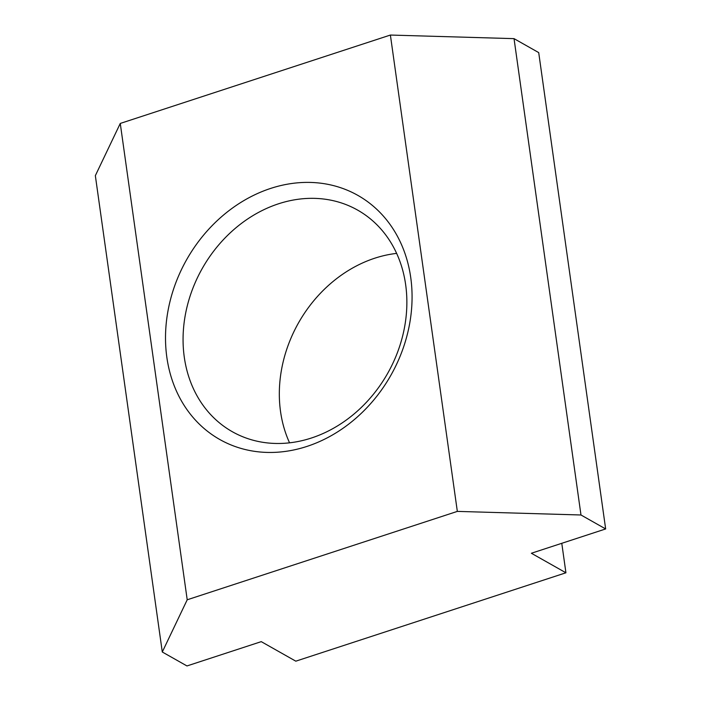 <?xml version="1.0" encoding="UTF-8"?>
<svg xmlns="http://www.w3.org/2000/svg" width="701" height="701" viewBox="0 0 701 701"><rect width="100%" height="100%" fill="white"/><g stroke="black" fill="none" stroke-linecap="round" stroke-linejoin="round"><path stroke-width="1.05" d="M396.635 253.394A127.293 106.508 -60.5 0 0 280.54 411.54A127.293 106.508 -60.5 0 0 289.557 442.83M405.651 284.685A127.293 106.508 119.5 0 1 354.61 413.511A127.293 106.508 119.5 0 1 232.329 431.72A127.293 106.508 119.5 0 1 202.247 268.492A127.293 106.508 119.5 0 1 357.615 210.098A127.293 106.508 119.5 0 1 405.651 284.685M565.926 572.787L295.804 661.174L261.254 641.643L186.965 665.95L162.29 652L187.211 599.784L457.332 511.397L390.387 35.05L514.035 38.643L538.71 52.601L605.655 528.948L531.376 553.255L565.926 572.787L561.781 543.301M410.733 277.517A140.235 117.347 -60.5 0 0 212.131 225.634A140.235 117.347 -60.5 0 0 243.536 449.104A140.235 117.347 -60.5 0 0 410.733 277.517M187.211 599.784L120.265 123.437L390.387 35.05M457.332 511.397L580.98 514.99L605.655 528.948M580.98 514.99L514.035 38.643M162.29 652L95.345 175.653L120.265 123.437"/></g></svg>
